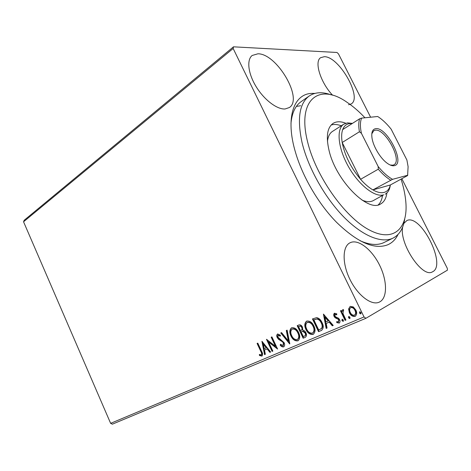 <?xml version="1.0" encoding="UTF-8"?>
<svg xmlns="http://www.w3.org/2000/svg" width="471" height="471" viewBox="0 0 471 471"><rect width="100%" height="100%" fill="white"/><g stroke="black" fill="none" stroke-linecap="round" stroke-linejoin="round"><path stroke-width="0.71" d="M398.024 234.464C395.687 239.327 392.296 242.759 387.845 244.749C374.551 249.966 357.495 242.53 336.677 222.424C318.885 204.42 302.829 177.214 295.67 152.934C284.884 117.579 293.78 93.376 312.373 93.388L314.793 93.411M404.671 219.415C403.217 228.588 399.361 234.811 393.091 238.085C381.798 243.69 362.564 236.183 343.577 216.754C324.625 197.331 307.993 167.529 302.017 142.43C296.965 118.763 299.373 103.279 309.241 95.978L301.034 101.724C295.27 105.763 291.914 113.034 290.966 123.526M360.144 240.763C369.317 244.814 377.006 245.526 383.211 242.895L393.091 238.085M348.558 104.756L351.225 103.903C362.652 97.697 339.043 56.355 324.307 56.691L320.633 57.692C314.027 61.601 320.545 82.608 332.632 95.26M350.754 242.459L350.03 242.783C342.411 246.41 341.999 263.183 349.829 279.185C357.56 295.229 371.336 305.779 379.114 302.205L379.938 301.793C387.645 297.425 387.162 280.31 379.573 265.144C372.09 249.913 358.908 239.25 350.754 242.459M402.729 226.834C398.79 242.818 422.069 278.202 432.266 271.944L432.778 271.69C446.708 264.79 420.78 213.816 406.944 220.493L403.824 223.448M257.955 53.788L252.168 55.472C246.486 59.858 248.105 73.682 256.236 86.817C264.308 99.97 277.136 109.608 285.096 108.972L289.294 107.565C303.507 99.098 276.942 53.553 257.955 53.788M300.692 105.728L296.365 106.422M348.599 308.994L350.171 306.368L353.303 306.933L355.829 310.006C357.124 312.597 356.93 314.687 355.246 316.265L355.034 316.371C352.591 316.712 350.712 315.511 349.411 312.773L348.599 308.994L350.171 306.374M345.102 320.386L340.474 310.819L341.328 310.448L342.005 311.855L342.735 309.624L343.547 309.671L342.947 313.456L345.961 320.021L345.102 320.386L345.49 320.168L340.88 310.642M334.516 313.227L336.794 313.869L336.694 314.899L335.128 314.369L334.934 316L335.546 316.777L338.584 318.261L339.573 319.615C340.286 321.069 340.168 322.223 339.226 323.077L336.747 322.588L336.806 321.499L338.449 322.005L338.749 320.027L338.107 319.208L335.087 317.76L334.11 316.412C333.45 315.087 333.556 314.039 334.434 313.268L334.516 313.227M320.992 330.63L318.537 331.672L312.456 318.944L316.759 317.601C319.155 318.284 320.928 319.968 322.07 322.647C323.848 326.026 323.618 328.628 321.387 330.448L318.537 331.672M303.153 338.207L297.213 325.691L298.638 325.055C300.227 324.478 301.493 325.167 302.453 327.133L302.765 330.224C304.148 330.395 305.196 331.231 305.903 332.738C306.833 334.693 306.656 336.2 305.373 337.254L303.153 338.207L303.56 337.984L297.637 325.502M289.683 343.93L280.751 332.973L281.564 332.614L288.34 340.922L286.309 330.512L287.133 330.147L289.806 343.865M272.844 351.083L272.12 351.395L266.462 339.291L275.417 346.279L271.172 337.207L271.897 336.889L277.607 349.064L268.629 342.07L272.844 351.083M260.793 351.401L257.084 343.441L257.79 343.129L261.558 351.213C262.8 353.191 262.924 354.816 261.923 356.088L259.444 355.493L259.374 354.422L261.246 354.91C261.835 353.945 261.688 352.773 260.793 351.401L261.211 351.172L257.525 343.247M401.822 178.703L447.285 268.282L447.45 270.148L365.914 318.296L112.357 424.177L110.632 423.347L23.55 221.794L24.198 220.251L233.498 46.823L337.006 52.475L338.49 53.912L370.618 117.214M110.632 423.347L364.036 316.948L233.151 48.484L23.55 221.794M261.923 341.298L270.666 352.008L269.883 352.343L267.11 348.881L264.49 350.012L265.338 354.274L264.555 354.604L261.923 341.298M283.63 346.88C282.365 347.068 281.216 346.485 280.192 345.125L280.504 344.248L283.047 345.614L283.359 342.982L282.547 341.881L278.502 339.279L277.248 337.583C276.495 336.011 276.618 334.804 277.625 333.974L280.463 335.228L280.233 336.235L278.202 335.234L277.961 337.207L284.119 342.682C284.931 344.442 284.808 345.82 283.748 346.821L283.907 346.727M290.966 336C289.288 332.591 289.465 329.871 291.502 327.834L291.626 327.775C294.622 327.38 296.954 328.993 298.62 332.608C300.292 336.006 300.109 338.714 298.084 340.733L297.878 340.833C294.899 341.151 292.591 339.538 290.966 336L291.378 335.782C289.777 332.544 289.877 329.871 291.684 327.751M305.95 329.506C304.231 326.044 304.425 323.271 306.539 321.175L306.674 321.11C309.771 320.686 312.173 322.317 313.88 325.997C315.588 329.441 315.393 332.202 313.297 334.275L313.074 334.386C309.989 334.728 307.616 333.103 305.95 329.506L306.356 329.288C304.713 325.997 304.837 323.265 306.715 321.098M323.424 314.092L333.221 325.432L332.314 325.82L329.205 322.152L326.185 323.453L327.062 328.052L326.162 328.434L323.424 314.092M341.94 320.616L342.123 319.226L343.365 320.009L343.176 321.405L341.94 320.616L342.329 320.398L342.293 319.185M348.534 317.807L348.723 316.406L349.982 317.195L349.788 318.596L348.534 317.807L348.923 317.589L348.887 316.359M359.497 313.138L359.697 311.714L360.974 312.508L360.774 313.933L359.497 313.138L359.879 312.921L359.85 311.672M364.036 316.948L365.914 318.296M233.498 46.823L233.151 48.484M262.159 355.935L259.868 355.264L259.444 355.493M259.868 355.264L259.827 354.628M261.211 351.172C262.106 352.549 262.259 353.715 261.67 354.681L261.323 354.869M270.637 351.972L269.883 352.343M270.301 352.114L267.528 348.658L267.11 348.881M267.528 348.658L264.49 350.012M265.326 354.227L264.555 354.604M264.979 354.375L262.494 341.805M266.227 347.781L266.645 347.557L263.76 343.954L263.336 344.171L264.219 348.646L266.227 347.781L263.336 344.171M272.827 351.042L272.12 351.395M272.538 351.166L267.157 339.662M271.602 337.018L275.835 346.05L275.417 346.279M277.337 348.487L269.053 341.846L268.629 342.07M283.966 346.68C282.724 346.809 281.605 346.214 280.61 344.902L280.192 345.125M280.61 344.902L280.751 344.507M283.465 345.384L283.777 342.758L283.359 342.982M283.777 342.758L282.965 341.658L282.547 341.881M282.965 341.658L278.914 339.061L278.502 339.279M278.914 339.061L277.666 337.366L277.248 337.583M277.666 337.366C276.995 335.994 277.03 334.846 277.772 333.921M280.345 335.741L278.62 335.016L278.202 335.234M289.677 343.188L281.187 332.779M286.733 330.324L288.752 340.698L288.34 340.922M298.349 340.58L297.878 340.833M298.284 340.61C295.305 340.922 293.003 339.314 291.378 335.782M297.654 339.338L297.819 339.261C299.468 337.642 299.615 335.458 298.255 332.726C296.936 329.859 295.076 328.558 292.674 328.817L292.432 328.946M297.849 332.944C296.524 330.077 294.663 328.776 292.261 329.035L292.155 329.088C290.519 330.73 290.371 332.926 291.726 335.664C293.021 338.502 294.864 339.797 297.242 339.567L297.413 339.485C299.056 337.866 299.203 335.682 297.849 332.944L298.255 332.726M292.674 328.817L292.261 329.035M303.56 337.984L305.19 337.342M304.531 336.058L304.937 335.835C305.95 335.234 306.144 334.239 305.526 332.856L303.23 331.142L301.11 331.925L303.324 336.588L304.531 336.058C305.544 335.458 305.738 334.463 305.12 333.079L302.818 331.366L301.11 331.925M301.14 330.354L301.546 330.136C302.523 329.565 302.706 328.617 302.088 327.286C301.528 326.109 300.769 325.702 299.815 326.056L298.596 326.627L300.498 330.642L301.14 330.354C302.117 329.782 302.3 328.835 301.681 327.498C301.116 326.326 300.357 325.914 299.403 326.273L298.596 326.627M299.815 326.056L299.403 326.273M302.088 327.286L301.681 327.498M303.23 331.142L302.818 331.366M305.526 332.856L305.12 333.079M313.568 334.116L313.074 334.386M313.474 334.163C310.395 334.504 308.022 332.879 306.356 329.288M312.832 332.867L313.003 332.791C314.71 331.125 314.869 328.899 313.48 326.12C312.132 323.212 310.212 321.893 307.728 322.176L307.469 322.317M313.08 326.338C311.725 323.424 309.806 322.111 307.322 322.394L307.21 322.447C305.514 324.142 305.355 326.379 306.739 329.158C308.063 332.037 309.959 333.35 312.426 333.097L312.603 333.015C314.304 331.343 314.463 329.123 313.08 326.338L313.48 326.12M307.728 322.176L307.322 322.394M318.938 331.449L312.874 318.761M321.722 330.253L321.393 330.407M320.81 329.041L322.017 328.169C322.829 326.533 322.712 324.737 321.652 322.782C320.722 320.586 319.273 319.25 317.313 318.779L313.88 319.891L318.72 330.018L321.616 328.393C322.429 326.756 322.311 324.955 321.251 323C320.315 320.798 318.873 319.468 316.906 318.997L313.88 319.891M317.313 318.779L316.906 318.997M321.652 322.782L321.251 323M322.017 328.169L321.616 328.393M333.191 325.39L332.314 325.82M332.709 325.596L329.606 321.934L329.205 322.152M329.606 321.934L326.185 323.453M327.051 327.999L326.162 328.434M326.562 328.21L323.942 314.475M328.216 320.981L328.617 320.763L325.379 316.948L324.978 317.166L325.903 321.981L328.216 320.981L324.978 317.166M336.741 314.445L335.128 314.369M339.45 322.929L336.747 322.588M337.142 322.364L337.177 321.746M338.749 320.027L339.138 319.809L338.59 321.923M339.138 319.809L338.502 318.991L338.107 319.208M338.502 318.991L336.736 318.614M337.124 318.396L335.482 317.542L335.087 317.76M335.482 317.542L334.504 316.2L334.11 316.412M334.504 316.2L334.616 313.191M343.4 321.228L342.329 320.398M342.864 309.588L342.005 311.855M343.612 310.63L343.165 310.866M345.938 319.974L345.49 320.168M350.012 318.42L348.923 317.589M355.511 316.106L355.034 316.371M355.417 316.153C352.973 316.494 351.101 315.293 349.8 312.556L349.411 312.773M349.8 312.556L348.987 308.782M354.834 314.964L354.969 314.899C356.206 313.692 356.329 312.12 355.34 310.177C354.375 308.116 352.973 307.169 351.13 307.345L350.889 307.481M354.951 310.395C353.986 308.328 352.585 307.38 350.748 307.557L350.677 307.592C349.411 308.823 349.282 310.43 350.289 312.408C351.236 314.457 352.626 315.382 354.451 315.187L354.586 315.117C355.823 313.91 355.946 312.338 354.951 310.395L355.34 310.177M351.13 307.345L350.748 307.557M361.004 313.757L359.879 312.921M364.96 117.785C359.049 111.503 353.062 106.334 347.003 102.284C319.662 82.796 296.736 98.574 307.522 141.583C315.588 175.801 344.513 216.89 368.987 229.789C393.538 243.042 408.233 228.57 405.831 201.982C405.278 195.477 403.906 188.565 401.716 181.247L401.057 179.121M309.241 95.978C315.14 92.075 322.452 91.704 331.184 94.865M362.04 200.11C366.562 202.024 370.306 202.194 373.273 200.617L383.647 194.829C374.993 197.702 358.719 185.015 348.352 166.463C337.89 147.953 336.188 128.742 343.818 124.144L347.492 122.884L352.432 123.39M378.254 204.856C380.48 202.748 381.893 199.675 382.493 195.636M386.891 192.933C386.185 198.344 384.101 202.024 380.633 203.967C368.122 212.851 336.017 180.687 329.094 150.667C325.844 136.714 327.174 127.617 333.079 123.384C336.459 121.288 340.686 121.235 345.761 123.237M341.269 125.781C337.448 124.35 334.074 124.103 331.154 125.027M343.818 124.144L332.455 131.438C329.641 133.275 327.981 136.637 327.469 141.524M394.351 165.662C392.284 166.104 389.741 165.174 386.715 162.872C380.085 157.891 373.144 146.14 371.996 137.926C371.26 132.345 372.455 129.266 375.587 128.683C386.75 126.369 405.814 163.72 394.351 165.662M390.206 165.027L392.908 165.18L393.862 164.815C402.793 160.699 385.107 128.059 375.181 130.231L373.75 130.732L371.802 133.829M352.114 123.596L349.735 123.579C346.397 123.973 344.048 125.975 342.688 129.596C341.504 132.922 341.345 137.226 342.193 142.507L360.58 179.298C364.731 184.008 368.834 187.54 372.897 189.895C377.383 192.433 381.192 193.251 384.318 192.351C387.397 191.373 389.411 188.912 390.359 184.973L407.603 175.542L408.104 166.669L406.897 160.01L391.171 129.195C387.18 124.191 383.123 120.246 379.014 117.367L377.695 116.502L361.598 118.121C360.091 121.748 360.027 126.805 361.404 133.287L378.166 166.528C383.064 172.468 387.863 176.737 392.555 179.327L407.615 175.283M390.324 185.103C389.717 189.56 387.998 192.592 385.154 194.199M392.555 179.327L372.897 189.895L390.359 184.973M361.404 133.287L359.426 131.768L342.193 142.507C344.701 155.395 350.83 167.664 360.58 179.298L378.284 169.189L378.166 166.528M342.688 129.596L359.626 118.81L361.598 118.121M390.606 180.122C386.573 177.661 382.464 174.017 378.284 169.189M359.426 131.768C358.472 126.44 358.543 122.119 359.626 118.81M407.745 174.794L407.603 175.542M280.81 340.239L280.398 340.462M301.911 331.537L301.505 331.755M314.816 319.45L314.41 319.662M297.413 339.485L297.819 339.261M292.155 329.088L292.568 328.87M312.603 333.015L313.003 332.791M307.21 322.447L307.616 322.235M321.387 330.448L321.781 330.224M354.586 315.117L354.969 314.899M350.677 307.592L351.06 307.38"/></g></svg>
